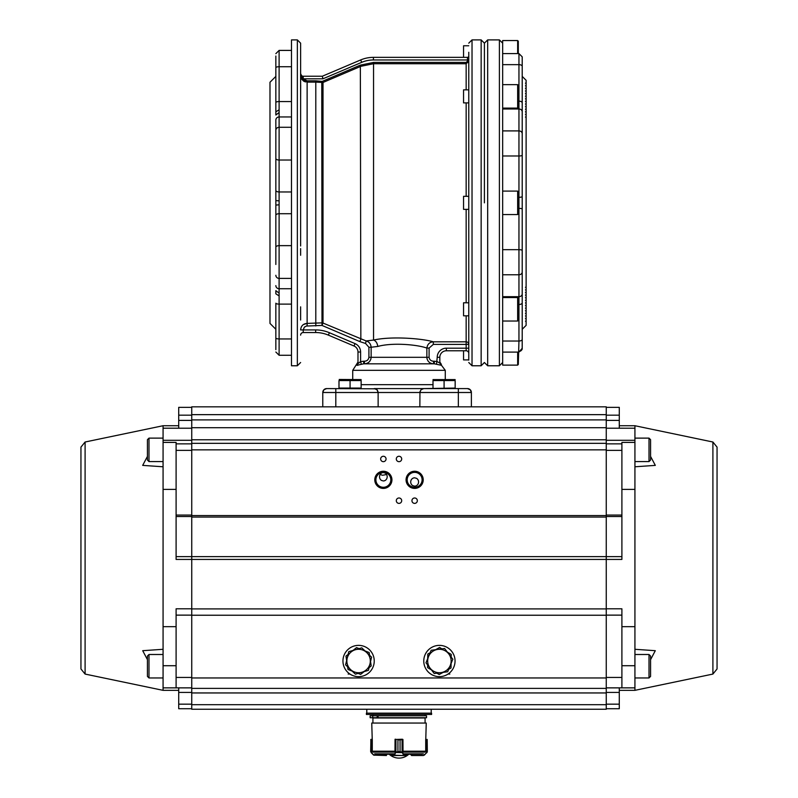 <?xml version="1.0" encoding="UTF-8"?>
<svg xmlns="http://www.w3.org/2000/svg" width="798" height="798" viewBox="0 0 798 798"><rect width="100%" height="100%" fill="white"/><g stroke="black" fill="none" stroke-linecap="round" stroke-linejoin="round"><path stroke-width="1.2" d="M468.765 315.809L463.558 315.809L463.558 302.781L468.765 302.781M517.653 297.564L518.301 298.213L518.301 320.377L517.653 321.025L517.653 297.564L502.66 297.564M467.468 61.117L467.468 59.96L373.414 59.96A29.985 29.985 0 0 0 361.703 62.344L322.881 78.822L322.352 76.219L360.686 59.94A32.588 32.588 0 0 1 373.414 57.356L467.468 57.356A1.307 1.307 0 0 0 468.765 56.05L468.765 61.117L466.162 63.72L466.162 62.424L467.468 61.117L468.765 61.117M466.162 89.865L466.162 63.72L373.554 63.72L360.846 66.314L323.01 82.463L315.799 82.114L315.799 80.827L321.764 81.366L321.993 325.424L323.01 323.05L366.152 340.955L365.564 343.469L359.838 341.594L321.993 325.424L306.362 326.053L304.357 327.14L303.22 329.923L300.617 329.923C301.036 325.883 303.21 323.709 307.13 323.399L303.529 324.487M321.764 81.366L322.502 81.276L323.01 82.463L323.01 323.05A2.603 2.584 180 0 0 321.534 322.881L307.13 323.399L307.13 325.973M315.799 325.973L315.799 82.114L307.13 82.114L302.013 79.62L300.617 75.381L303.031 80.658M322.881 78.822L303.22 78.822L303.22 76.219L322.352 76.219L303.22 76.219A2.603 2.603 0 0 1 300.617 73.606L303.041 78.822L302.013 79.62M301.305 76.139L300.617 75.381M303.599 81.067L304.168 81.396M304.866 81.715L305.614 81.935M468.276 62.643L468.556 62.144M468.765 58.992L468.765 59.96L467.468 59.96L467.468 57.356L373.414 57.356L373.414 59.96M358.232 363.449L360.596 361.644L363.679 361.215L363.679 363.818L356.955 365.284L356.487 364.437L356.955 365.284L357.983 363.27C357.983 361.614 357.983 361.614 357.983 363.27L357.983 352.008A6.514 6.514 0 0 0 354.013 346.003L328.387 335.13A32.588 32.588 0 0 0 315.649 332.537L303.22 332.537A2.603 2.603 0 0 0 300.617 335.14A2.603 2.603 0 0 1 303.22 332.537A2.603 2.603 0 0 0 300.617 335.14M301.474 326.681L301.215 327.19M361.304 364.127L360.596 361.644L360.596 352.008L357.983 352.008L357.983 363.27M360.347 361.793L359.659 362.302M356.955 365.284L357.943 365.304M364.417 363.818L364.417 361.215C367 361.085 368.496 359.788 368.905 357.305L371.14 357.305C370.701 361.304 368.467 363.469 364.417 363.818L366.481 363.499M369.993 360.935L370.9 359.02M377.793 346.442L371.14 347.24C370.801 343.888 369.135 341.793 366.152 340.955L373.554 340.058C391.249 336.068 422.152 338.432 433.314 341.813L433.314 344.397L429.095 348.068L426.86 348.068C417.145 344.566 392.337 342.392 377.793 346.442C377.264 342.98 375.858 340.856 373.554 340.058L373.554 62.424L466.162 62.424M426.89 357.833L427.1 359.01M432.317 363.698L433.015 363.798M363.679 363.818L434.321 363.818L440.905 365.185L434.321 363.818L434.321 361.215L437.224 361.594L439.828 363.13L439.828 357.305L439.828 363.13L445.274 370.332L445.274 379.459M441.384 364.377L439.828 361.983L439.828 363.13M468.765 348.177L466.162 348.177L466.162 350.781A2.603 2.603 0 0 1 468.765 353.394A2.603 2.603 0 0 0 466.162 350.781L446.351 350.781A6.514 6.514 0 0 0 439.828 357.305L437.224 357.305L436.556 364.088M433.583 361.215L433.583 363.818C429.504 363.449 427.269 361.285 426.86 357.305L429.095 357.305C429.504 359.788 431 361.095 433.583 361.215L434.321 361.215M368.905 357.305L368.905 347.24L371.14 347.24L371.14 357.305L426.86 357.305L426.86 348.068C427.489 344.147 429.643 342.063 433.314 341.813L466.162 341.813A2.603 2.584 180 0 1 468.765 344.397L433.314 344.397M466.162 350.781L453.783 350.781M467.468 388.586A3.91 3.91 0 0 1 471.379 392.496L471.379 406.83L471.379 392.496L378.142 392.496L376.995 389.733L374.232 388.586L467.468 388.586A3.91 3.91 0 0 1 471.379 392.496L470.231 389.733L467.468 388.586L470.231 389.733L471.379 392.496A3.91 3.91 0 0 0 467.468 388.586L463.159 388.586M335.808 388.586L335.808 392.496L322.781 392.496A3.91 3.91 0 0 1 326.691 388.586A3.91 3.91 0 0 0 322.781 392.496L323.918 389.733L326.691 388.586L323.918 389.733L322.781 392.496A3.91 3.91 0 0 1 326.691 388.586L375.529 388.806L377.294 390.052L378.122 392.057L378.142 406.83M419.858 392.496L421.005 389.733L423.768 388.586L421.324 389.434L419.957 391.628L419.858 406.83M455.159 388.586L455.159 388.067L423.768 388.586M322.781 392.496L322.781 406.83L322.781 392.496M275.849 293.814L279.11 295.908L275.849 293.814L275.849 290.652L279.11 293.145L279.11 304.108A3.262 0.928 180 0 1 275.849 303.19L275.849 338.542M275.849 349.644L275.849 303.19M275.849 264.467L275.849 200.597L279.11 200.877L279.11 204.797L275.849 205.076L275.849 245.964M275.849 115.022L279.11 112.528L275.849 115.022L275.849 111.86L279.11 109.765L279.11 116.947A3.262 3.122 180 0 0 275.849 120.069L275.849 200.597L275.849 120.069M275.849 111.86L275.849 56.03M275.849 329.275L269.983 323.409L269.983 82.264L275.849 76.399M297.355 39.9L297.355 365.773L291.489 365.773L291.489 39.9L297.355 39.9L300.617 43.162L300.617 245.964M484.406 202.842L484.406 43.162L484.406 202.842M275.849 85.645L275.849 67.132M468.765 360.107L468.765 52.279M300.617 248.617L300.617 255.28M300.617 150.393L300.617 157.056M300.617 82.882L300.617 43.162M300.617 98.822L300.666 84.937M300.617 320.028L300.617 306.851L300.617 320.028M300.617 159.72L300.617 141.206M468.765 359.908L463.558 359.908L463.558 350.781M522.211 66.334A3.262 1.676 180 0 0 518.949 64.648L518.949 53.576L522.211 56.838L522.211 339.35A3.262 1.676 180 0 1 518.949 341.025L518.301 364.467L517.653 365.125L517.653 352.098M517.653 365.125L502.66 365.125L502.66 352.098L518.949 352.098L522.211 348.257A3.262 3.162 -0 0 1 518.949 351.419M463.558 57.356L463.558 45.765L468.765 45.765M517.653 53.576L517.653 40.548L518.301 41.207L518.301 53.576M522.211 56.838L518.949 53.576L502.66 53.576L502.66 40.548L517.653 40.548M468.765 102.892L463.558 102.892L463.558 89.865L468.765 89.865M517.653 84.648L518.301 85.296L518.301 107.461L517.653 108.109L517.653 84.648L502.66 84.648L502.66 107.221M526.121 289.445L526.121 292.637M526.121 107.102L526.121 114.932M526.121 307.689L526.121 305.085M526.121 302.552L526.121 288.547M525.483 104.069L526.121 103.461L526.121 96.678M522.211 302.831A3.262 1.676 180 0 1 518.949 304.507L518.949 341.025L502.66 341.025L502.66 362.511L499.398 365.773L499.398 39.9L487.668 39.9L487.668 365.773L484.406 362.511L481.154 365.773L481.154 39.9L472.027 39.9L472.027 365.773L468.765 362.511M499.398 39.9L502.66 43.162L502.66 155.989L518.949 155.989L518.949 64.648L502.66 64.648M502.66 141.735L502.66 350.362M522.211 85.645L522.211 157.007M522.211 264.467L522.211 292.248M522.211 320.028L522.211 338.542M522.211 245.964L522.211 261.754M522.211 339.35L522.191 349.215M522.211 76.399L526.121 80.309L526.121 325.365L522.211 329.275M468.765 209.355L463.558 209.355L463.558 196.318L468.765 196.318M517.653 191.101L518.301 191.759L518.301 213.914L517.653 214.572L517.653 191.101L502.66 191.101L502.66 214.572L517.653 214.572M191.739 427.708L191.739 406.83L606.261 406.83L606.261 439.778L191.739 439.778L191.739 427.708L606.261 427.708M191.739 704.684L191.739 709.242L606.261 709.242L606.261 692.953L191.739 692.953L191.739 704.684L606.261 704.684M191.739 692.953L191.739 688.385L606.261 688.385L606.261 615.238L191.739 615.238L191.739 688.385M191.739 615.238L191.739 517.064L606.261 517.064L606.261 428.217L634.929 428.217L634.929 425.733L619.288 425.733M178.712 425.733L163.071 425.733L163.071 428.207L191.739 428.217L191.739 517.064M606.261 517.064L606.261 615.238M606.261 688.385L606.261 692.953M311.579 709.242L316.966 709.242M191.739 709.242L606.261 709.242M191.739 443.329L606.261 443.329M423.219 479.827A8.579 8.579 0 0 1 410.352 487.259A8.579 8.579 0 0 1 410.352 472.406A8.579 8.579 0 0 1 423.219 479.827M391.938 479.827A8.579 8.579 0 0 1 379.07 487.259A8.579 8.579 0 0 1 379.07 472.406A8.579 8.579 0 0 1 391.938 479.827M401.693 500.685A2.693 2.693 0 0 1 397.653 503.019A2.693 2.693 0 0 1 397.653 498.351A2.693 2.693 0 0 1 401.693 500.685M417.334 500.685A2.693 2.693 0 0 1 413.294 503.019A2.693 2.693 0 0 1 413.294 498.351A2.693 2.693 0 0 1 417.334 500.685M401.693 458.97A2.693 2.693 0 0 1 397.653 461.304A2.693 2.693 0 0 1 397.653 456.636A2.693 2.693 0 0 1 401.693 458.97M386.052 458.97A2.693 2.693 0 0 1 382.013 461.304A2.693 2.693 0 0 1 382.013 456.636A2.693 2.693 0 0 1 386.052 458.97M385.205 473.084A4.199 3.85 -90 0 1 383.359 480.955L381.514 480.446A4.199 3.85 -90 0 1 383.359 472.566L385.205 473.084M412.766 485.643A4.16 3.91 -90 0 1 414.641 477.822L416.516 478.331A4.16 3.91 -90 0 1 414.641 486.152L412.766 485.643M422.102 479.827A7.461 7.461 0 0 1 410.91 486.291A7.461 7.461 0 0 1 410.91 473.364A7.461 7.461 0 0 1 422.102 479.827M390.821 479.827A7.461 7.461 0 0 1 379.629 486.291A7.461 7.461 0 0 1 379.629 473.364A7.461 7.461 0 0 1 390.821 479.827M380.107 474.511L382.541 475.269L386.591 474.531M425.075 723.058L425.075 717.981L372.925 717.981L372.925 723.058M425.075 714.459L425.075 715.766L372.975 715.766L377.185 715.766L377.185 717.721L426.541 717.721L426.541 715.766L378.082 715.766L378.082 717.721M348.167 674.051L349.943 674.051M448.057 674.051L449.833 674.051M372.925 714.459L372.925 715.766M399 713.153L431.588 713.153L431.588 714.459L366.412 714.459L366.412 713.153L399 713.153M163.071 466.78L142.682 465.384L147.421 456.426M147.421 659.647L142.712 650.689L163.071 649.293M191.739 615.128L176.099 615.128L176.099 687.866L163.071 687.866L163.071 665.712L176.099 665.712M176.099 489.403L163.071 489.403L163.071 428.207L178.712 428.207L178.712 407.359L191.739 407.359M178.712 690.34L163.071 690.34L163.071 687.866L191.739 687.866M191.739 708.724L178.712 708.724L178.712 687.866M621.901 489.403L634.929 489.403L634.929 442.401L621.901 442.401L621.901 559.428L176.099 559.428L176.099 442.401L163.071 442.401M176.099 626.679L163.071 626.679L163.071 665.712M176.099 615.128L176.099 608.794L191.739 608.794M163.071 489.403L163.071 626.679M85.097 674.071L80.947 668.963L80.947 447.109L85.097 442.012L85.097 674.071L163.071 690.34M176.099 443.858L191.739 443.858M634.929 466.78L655.318 465.384L650.579 456.426M650.579 659.647L655.288 650.689L634.929 649.293M606.261 615.128L621.901 615.128L621.901 687.866L634.929 687.866L634.929 665.712L621.901 665.712M634.929 442.401L634.929 428.217L619.288 428.207L619.288 407.359L606.261 407.359M619.288 690.34L634.929 690.34L634.929 687.866L606.261 687.866M606.261 708.724L619.288 708.724L619.288 687.866M621.901 626.679L634.929 626.679L634.929 665.712M621.901 615.128L621.901 608.794L606.261 608.794M634.929 489.403L634.929 626.679M712.903 674.071L717.053 668.963L717.053 447.109L712.903 442.012L712.903 674.071L634.929 690.34M621.901 443.858L606.261 443.858M372.975 717.721L372.496 715.766L372.975 717.721L377.185 717.721M372.496 717.721L370.132 717.721L370.132 715.766L372.496 715.766M370.132 717.721L370.132 715.766M650.579 658.689L650.579 662.46M650.579 666.23L650.579 676.395L649.013 677.961L649.013 654.5L650.579 656.066L650.579 666.23M650.579 457.394L650.579 442.301M650.579 449.853L650.579 460.017L649.013 461.583L649.013 438.122L650.579 439.678L650.579 449.853M147.421 662.46L147.421 658.689M147.421 673.771L147.421 670.001M147.421 676.395L147.421 656.066L148.987 654.5L148.987 677.961L147.421 676.395M147.421 457.394L147.421 442.301M147.421 460.017L147.421 439.678L148.987 438.122L148.987 461.583L147.421 460.017M350.512 669.512L355.419 674.18L368.407 670.35L371.589 657.183L361.773 647.846L348.776 651.677L345.604 664.844L350.512 669.512A11.731 11.731 0 0 1 355.27 649.762A11.731 11.731 0 0 1 369.993 663.766A11.731 11.731 0 0 1 350.512 669.512M430.112 668.165L434.232 673.532L447.668 671.756L452.835 659.238L444.586 648.495L431.149 650.28L425.982 662.799L430.112 668.165A11.731 11.731 0 0 1 437.863 649.382A11.731 11.731 0 0 1 450.252 665.492A11.731 11.731 0 0 1 430.112 668.165M347.599 666.759L348.018 669.492L352.177 671.108M364.127 671.617L360.646 674.41L358.063 673.402M370.541 661.522L371.21 665.931L369.055 667.667M365.005 650.919L369.165 652.545L369.584 655.278M353.055 650.42L356.536 647.627L359.12 648.634M348.127 654.37L345.973 656.096L346.641 660.515M427.618 664.924L427.578 667.607L431.469 669.941M440.955 672.644A11.731 11.731 0 0 0 445.114 671.268M443.169 672.355L439.199 674.559L436.895 673.183M451.099 663.427L451.03 667.966L448.685 669.273M447.349 652.096L451.239 654.42L451.199 657.103M435.648 649.682L439.618 647.467L441.922 648.844M430.132 652.754L427.788 654.061L427.708 658.599M342.96 661.652A15.641 15.641 0 0 0 366.96 674.23A15.641 15.641 0 0 0 365.853 647.158A15.641 15.641 0 0 0 342.96 661.652M424.815 655.397A15.641 15.641 0 0 0 441.843 676.465A15.641 15.641 0 0 0 451.578 651.188A15.641 15.641 0 0 0 424.815 655.397M372.227 739.487L371.758 723.058L426.242 723.058L425.773 739.487M395.09 739.227L395.609 739.227L395.09 739.487M403.03 751.716L402.95 739.487L400.067 739.876L402.382 739.227L395.05 739.487L394.97 751.716M375.619 754.22L394.052 754.22M387.07 754.22L386.232 754.22L386.232 755.257L387.07 754.22M403.948 754.22L422.381 754.22M402.551 752.344L400.057 751.606L402.551 752.344L403.628 755.257L406.591 754.868M391.409 754.868L390.761 755.257L390.781 754.22L390.761 755.257L394.372 755.257L395.449 752.344L397.933 751.606L395.449 752.344M403.628 755.257L406.97 755.516L407.239 754.22L406.98 755.516L391.03 755.516M403.379 755.516L394.372 755.257M402.621 739.487L402.392 752.644L395.359 752.464L395.359 739.487M402.062 752.275L402.062 739.367M403.409 754.958L402.392 752.644M395.938 739.367L395.938 752.275M395.609 752.644L394.591 754.958M372.556 751.716L372.287 751.068L372.556 751.716M372.287 751.068L372.287 739.487L370.821 739.566L371.08 752.344M371.22 739.487L372.227 739.227M386.422 755.516L373.654 755.137L386.422 755.257M371.938 739.227L371.279 739.487L371.279 752.464L373.763 754.958L371.17 752.644L373.654 755.137M370.91 739.367L370.671 751.606L370.91 739.367M410.93 754.868L411.688 755.516L410.93 754.22M425.444 751.716L425.713 751.068L425.444 751.716M427.329 751.606L427.09 739.367L427.329 751.606L427.179 739.566L425.713 739.487L425.713 751.068M411.578 755.516L423.419 755.516L426.95 752.534L423.419 755.516L411.688 755.516L411.768 754.22M424.346 755.137L426.721 752.464L426.78 739.487M427.09 739.367L427.179 752.145M344.527 388.067L338.99 388.067L338.99 380.576L350.073 380.576L350.073 388.067L344.527 388.067M361.145 388.586L361.145 388.067L350.073 388.067M350.073 380.576L361.145 380.576L361.145 388.067M339.21 379.459L361.145 379.589M433.005 388.067L433.005 380.576L455.159 380.576L455.159 388.067M444.087 380.576L444.087 388.067M433.005 379.589L455.159 379.589M338.99 388.586L338.99 388.067L338.99 388.586M467.468 57.356A1.307 1.307 0 0 0 468.765 56.05M322.502 81.276L360.347 65.127L373.554 62.424M360.347 65.127L360.846 339.21L359.838 341.594M303.22 78.822A5.217 5.217 0 0 1 303.041 78.822L307.13 80.827L315.799 80.827M307.13 80.827L307.13 323.399M361.703 62.344L360.686 59.94M315.649 332.537L315.649 329.923L303.22 329.923L303.22 332.537M363.679 361.215L364.417 361.215M315.649 329.923A35.192 35.192 0 0 1 329.404 332.726L355.03 343.609L354.013 346.003M355.03 343.609A9.127 9.127 0 0 1 360.596 352.008M329.404 332.726L328.387 335.13M368.905 347.24L365.564 343.469M437.224 357.305A9.127 9.127 0 0 1 446.351 348.177L466.162 348.177L466.162 315.809M446.351 348.177L446.351 350.781M429.095 348.068L429.095 357.305M378.142 392.496L335.808 392.496L335.808 406.83M458.341 406.83L458.341 388.586M291.489 304.108L279.11 304.108L279.11 338.941A3.262 0.928 180 0 1 275.849 338.023M291.489 338.941L279.11 338.941L279.11 355.27L275.849 352.018L279.11 355.27L291.489 355.27M279.11 204.797L279.11 288.726A3.262 3.122 180 0 1 275.849 285.604M291.489 288.726L279.11 288.726L279.11 293.145M291.489 278.402L279.11 278.402A3.262 3.122 180 0 1 275.849 275.28M291.489 245.644L279.11 245.644A3.262 1.556 180 0 0 275.849 247.2M291.489 213.714L279.11 213.714A3.262 1.556 180 0 0 275.849 215.27M291.489 116.947L279.11 116.947L279.11 191.959A3.262 1.556 180 0 1 275.849 190.403M291.489 191.959L279.11 191.959L279.11 200.877M291.489 160.029L279.11 160.029A3.262 1.556 180 0 1 275.849 158.473M291.489 127.271L279.11 127.271A3.262 3.122 180 0 0 275.849 130.403M275.849 67.65A3.262 0.928 0 0 1 279.11 66.733L279.11 101.565A3.262 0.928 180 0 0 275.849 102.483M291.489 101.565L279.11 101.565L279.11 109.765M279.11 50.404L291.489 50.404L279.11 50.404L275.849 53.656L279.11 50.404L279.11 66.733L291.489 66.733M466.162 302.781L466.162 209.355M466.162 196.318L466.162 102.892M445.274 370.332L352.726 370.332L357.983 362.073M361.145 384.676L433.005 384.676M522.211 293.883A3.262 2.793 180 0 1 518.949 296.686L518.949 274.771L502.66 274.771M518.301 304.507L518.949 304.507L518.949 296.686L502.66 296.686M522.211 271.978A3.262 2.793 180 0 1 518.949 274.771L518.949 155.989A3.262 0.788 180 0 0 522.211 155.201M522.211 209.156A3.262 0.788 180 0 0 518.949 208.368L518.301 208.368M522.211 250.472A3.262 0.788 180 0 0 518.949 249.684L502.66 249.684M522.211 196.517A3.262 0.788 180 0 1 518.949 197.306L518.301 197.306M522.211 133.695A3.262 2.793 180 0 0 518.949 130.902L502.66 130.902M522.211 111.79A3.262 2.793 180 0 0 518.949 108.987L502.66 108.987M522.211 102.842A3.262 1.676 180 0 0 518.949 101.166L518.301 101.166M191.739 419.898L606.261 419.898M191.739 449.853L606.261 449.853M191.739 515.578L606.261 515.578M621.901 556.625L176.099 556.625M606.261 608.904L191.739 608.904M191.739 677.961L606.261 677.961M191.739 414.651L606.261 414.651M163.071 440.296L191.739 440.296M178.712 420.396L191.739 420.396M176.099 677.442L191.739 677.442M191.739 450.371L176.099 450.371M176.099 515.059L191.739 515.059M191.739 516.535L176.099 516.535M178.712 704.165L191.739 704.165M191.739 692.435L178.712 692.435M191.739 415.179L178.712 415.179M634.929 440.296L606.261 440.296M619.288 420.396L606.261 420.396M621.901 677.442L606.261 677.442M606.261 450.371L621.901 450.371M621.901 515.059L606.261 515.059M606.261 516.535L621.901 516.535M619.288 704.165L606.261 704.165M606.261 692.435L619.288 692.435M606.261 415.179L619.288 415.179M374.611 753.831L394.362 753.831M403.638 753.831L423.389 753.831M402.91 752.115L425.254 752.115M372.746 752.115L395.09 752.115M372.367 751.207L395.04 751.207M402.96 751.207L425.633 751.207M402.96 751.068L403.03 751.636M395.05 751.068L394.97 751.636M400.067 751.606L400.057 739.876L400.067 751.606L397.943 751.606L397.933 739.876L397.933 751.606M400.067 739.876L397.933 739.876M373.763 754.958L374.501 755.257M423.499 755.257L424.237 754.958M502.66 321.025L517.653 321.025M481.154 365.773L472.027 365.773M297.355 365.773L300.617 362.511M481.154 39.9L484.406 43.162L487.668 39.9M472.027 39.9L468.765 43.162M352.726 370.332L352.726 379.459M502.66 108.109L517.653 108.109M525.483 83.221L526.121 82.613M525.483 321.155L526.121 321.764M525.483 85.825L526.121 85.206M525.483 318.552L526.121 319.16M525.483 88.428L526.121 87.82M525.483 315.938L526.121 316.547M525.483 91.042L526.121 90.423M525.483 313.335L526.121 313.943M525.483 93.645L526.121 93.037M525.483 310.721L526.121 311.34M525.483 96.249L526.121 95.64M525.483 308.118L526.121 308.736M525.483 98.862L526.121 98.244M525.483 305.514L526.121 306.123M525.483 101.466L526.121 100.857M525.483 302.911L526.121 303.519M525.483 300.297L526.121 300.906M525.483 106.683L526.121 106.064M525.483 297.694L526.121 298.302M525.483 109.286L526.121 108.668M525.483 295.08L526.121 295.699M525.483 111.89L526.121 111.281M525.483 292.477L526.121 293.085M525.483 114.493L526.121 113.885M525.483 289.874L526.121 290.482M525.483 117.107L526.121 116.498M525.483 287.26L526.121 287.879M499.398 365.773L487.668 365.773M518.949 352.098L522.211 348.836M431.199 713.153L431.199 709.242M366.801 713.153L366.801 709.242M85.097 442.012L163.071 425.733M712.903 442.012L634.929 425.733M634.929 677.961L649.013 677.961M634.929 654.5L649.013 654.5M634.929 461.583L649.013 461.583M634.929 438.122L649.013 438.122M163.071 654.5L148.987 654.5M163.071 677.961L148.987 677.961M163.071 438.122L148.987 438.122M163.071 461.583L148.987 461.583M389.185 754.22A14.334 14.334 0 0 0 408.815 754.22"/></g></svg>
